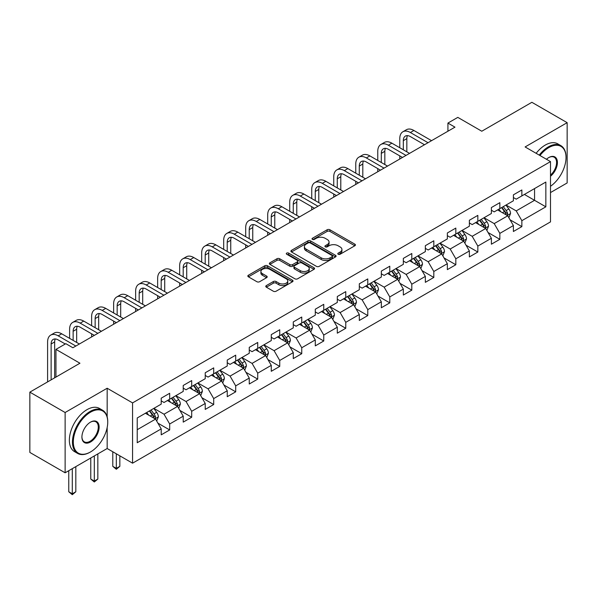 <?xml version="1.0" encoding="UTF-8"?>
<svg xmlns="http://www.w3.org/2000/svg" width="597" height="597" viewBox="0 0 597 597"><rect width="100%" height="100%" fill="white"/><g stroke="black" fill="none" stroke-linecap="round" stroke-linejoin="round"><path stroke-width="0.9" d="M338.186 254.255A1.373 0.791 0 0 0 340.126 254.255L354.842 245.763A1.955 1.134 0 0 0 355.416 244.964A1.955 1.134 0 0 0 354.842 244.158L329.91 229.77A1.955 1.134 0 0 0 327.141 229.77L312.425 238.263A1.373 0.791 0 0 0 312.03 238.822A1.373 0.791 0 0 0 312.425 239.382A1.373 0.791 0 0 0 314.365 239.382L316.268 238.285A6.269 3.619 0 0 1 325.134 238.285L327.216 239.487A6.269 3.619 0 0 1 329.051 242.039A6.269 3.619 0 0 1 327.216 244.598L325.305 245.703A1.373 0.791 0 0 0 324.91 246.262A1.373 0.791 0 0 0 325.305 246.822A1.373 0.791 0 0 0 327.246 246.822L329.148 245.718A6.269 3.619 0 0 1 338.014 245.718L340.096 246.919A6.269 3.619 0 0 1 341.932 249.479A6.269 3.619 0 0 1 340.096 252.038L338.186 253.135A1.373 0.791 0 0 0 337.79 253.695A1.373 0.791 0 0 0 338.186 254.255L338.186 253.135M266.344 285.582A1.955 1.134 0 0 0 265.769 286.381A1.955 1.134 0 0 0 266.344 287.179L273.336 291.217A1.955 1.134 0 0 0 276.105 291.217L292.448 281.784A1.955 1.134 0 0 0 293.023 280.986A1.955 1.134 0 0 0 292.448 280.18L267.523 265.792A1.955 1.134 0 0 0 264.747 265.792L248.404 275.224A1.955 1.134 0 0 0 247.837 276.023A1.955 1.134 0 0 0 248.404 276.821L256.859 281.702A1.955 1.134 0 0 0 259.628 281.702L266.62 277.665A1.955 1.134 0 0 0 267.195 276.866A1.955 1.134 0 0 0 266.62 276.068L262.434 273.65A5.239 3.022 0 0 1 260.896 271.508A5.239 3.022 0 0 1 264.128 268.71A5.239 3.022 0 0 1 269.837 269.366L286.254 278.844A5.239 3.022 0 0 1 287.784 280.986A5.239 3.022 0 0 1 284.553 283.776A5.239 3.022 0 0 1 278.844 283.12L276.105 281.545A1.955 1.134 0 0 0 273.336 281.545L266.344 285.582L266.344 287.179M550.501 192.57L567.15 182.951L567.15 122.669L531.875 102.303L481.786 131.228L457.802 117.378L447.922 123.079L454.974 127.154L72.886 347.752L65.827 343.678L55.954 349.379L55.954 377.08M107.169 416.855L107.169 388.237L65.125 412.512L29.85 392.147L79.938 363.23L55.954 349.379M107.169 388.237L132.571 402.9L550.501 161.608L550.501 221.89L132.571 463.182L132.571 402.9M567.15 122.669L525.106 146.944L550.501 161.608M316.41 266.352A1.955 1.134 0 0 0 319.179 266.352L335.521 256.911A1.955 1.134 0 0 0 336.096 256.113A1.955 1.134 0 0 0 335.521 255.315L310.589 240.919A1.955 1.134 0 0 0 307.821 240.919L291.478 250.359A1.955 1.134 0 0 0 290.903 251.158A1.955 1.134 0 0 0 291.478 251.956L316.41 266.352M287.247 254.553A1.373 0.791 0 0 1 288.642 254.747L288.642 253.113L313.985 267.747A1.955 1.134 0 0 1 314.559 268.546A1.955 1.134 0 0 1 313.985 269.351L297.642 278.784A1.955 1.134 0 0 1 294.873 278.784L269.941 264.389L276.941 260.382L276.941 258.755L269.941 262.792A1.955 1.134 0 0 0 269.374 263.59A1.955 1.134 0 0 0 269.941 264.389L269.941 262.792M276.941 260.382A1.955 1.134 0 0 1 279.709 260.382L279.709 258.755A1.955 1.134 0 0 0 276.941 258.755M279.709 258.755L289.821 264.59A1.955 1.134 0 0 0 292.59 264.59L297.231 261.911A1.955 1.134 0 0 0 297.799 261.113A1.955 1.134 0 0 0 297.231 260.314L286.702 254.232A1.373 0.791 0 0 1 286.299 253.673A1.373 0.791 0 0 1 287.15 252.941A1.373 0.791 0 0 1 288.642 253.113M65.125 412.512L65.125 472.794L29.85 452.429L29.85 392.147M157.899 423.146L169.675 429.944L169.675 423.997L183.227 416.176L183.227 422.124L191.689 417.236L191.689 411.288L205.234 403.475L205.234 409.415L213.704 404.527L213.704 398.587L227.248 390.766L227.248 396.707L235.711 391.826L235.711 385.878L249.255 378.058L249.255 384.005L257.725 379.117L257.725 373.17L271.269 365.349L271.269 371.297L279.732 366.409L279.732 360.461L293.276 352.64L293.276 358.588L301.746 353.7L301.746 347.752L315.291 339.932L315.291 345.879L323.753 340.991L323.753 335.044L337.305 327.223L337.305 333.171L345.767 328.283L345.767 322.335L359.312 314.515L359.312 320.462L367.782 315.574L367.782 309.627L381.326 301.806L381.326 307.753L389.789 302.866L389.789 296.918L403.333 289.097L403.333 295.045L411.803 290.157L411.803 284.209L425.348 276.389L425.348 282.336L433.81 277.448L433.81 271.501L447.354 263.68L447.354 269.628L455.824 264.74L455.824 258.792L469.369 250.971L469.369 256.919L477.839 252.031L477.839 246.083L491.383 238.263L491.383 244.21L499.846 239.322L499.846 233.382L513.39 225.562L513.39 231.502L521.86 226.614L521.86 220.674L545.845 206.823L545.845 182.055L534.554 188.577L534.554 200.308L545.845 206.823M169.675 429.944L161.212 434.832L161.212 428.885L137.228 442.735L137.228 417.975L161.212 404.124L161.212 398.177L169.675 393.289L169.675 399.236L183.227 391.416L183.227 385.468L191.689 380.58L191.689 386.528L205.234 378.707L205.234 372.759L213.704 367.871L213.704 373.819L227.248 365.998L227.248 360.051L235.711 355.163L235.711 361.11L249.255 353.29L249.255 347.342L257.725 342.454L257.725 348.402L271.269 340.581L271.269 334.633L279.732 329.745L279.732 335.693L293.276 327.872L293.276 321.925L301.746 317.037L301.746 322.984L315.291 315.164L315.291 309.216L323.753 304.328L323.753 310.276L337.305 302.455L337.305 296.515L345.767 291.627L345.767 297.567L359.312 289.746L359.312 283.806L367.782 278.918L367.782 284.866L381.326 277.045L381.326 271.098L389.789 266.21L389.789 272.157L403.333 264.337L403.333 258.389L411.803 253.501L411.803 259.449L425.348 251.628L425.348 245.68L433.81 240.792L433.81 246.74L447.354 238.919L447.354 232.972L455.824 228.084L455.824 234.031L469.369 226.211L469.369 220.263L477.839 215.375L477.839 221.323L491.383 213.502L491.383 207.555L499.846 202.667L499.846 208.614L513.39 200.793L513.39 194.846L521.86 189.958L521.86 195.906L545.845 182.055M167.421 400.542L177.578 406.4L164.033 414.221L153.877 408.355M161.212 400.863L164.033 402.49L169.675 399.236M164.033 414.221L169.675 423.997M177.578 406.4L183.227 416.176M189.428 387.834L199.592 393.699L186.048 401.52L175.884 395.654M183.227 388.154L186.048 389.789L191.689 386.528M186.048 401.52L191.689 411.288M199.592 393.699L205.234 403.475M211.442 375.125L221.599 380.99L208.054 388.811L197.898 382.946M205.234 375.446L208.054 377.08L213.704 373.819M208.054 388.811L213.704 398.587M221.599 380.99L227.248 390.766M233.457 362.416L243.613 368.282L230.069 376.103L219.905 370.237M227.248 362.737L230.069 364.371L235.711 361.11M230.069 376.103L235.711 385.878M243.613 368.282L249.255 378.058M255.464 349.708L265.628 355.573L252.076 363.394L241.919 357.528M249.255 350.029L252.076 351.663L257.725 348.402M252.076 363.394L257.725 373.17M265.628 355.573L271.269 365.349M277.478 336.999L287.635 342.865L274.09 350.685L263.934 344.82M271.269 337.327L274.09 338.954L279.732 335.693M274.09 350.685L279.732 360.461M287.635 342.865L293.276 352.64M299.485 324.29L309.649 330.156L296.105 337.977L285.941 332.111M293.276 324.619L296.105 326.246L301.746 322.984M296.105 337.977L301.746 347.752M309.649 330.156L315.291 339.932M321.499 311.582L331.656 317.447L318.111 325.268L307.955 319.402M315.291 311.91L318.111 313.537L323.753 310.276M318.111 325.268L323.753 335.044M331.656 317.447L337.305 327.223M343.506 298.873L353.67 304.739L340.126 312.559L329.962 306.694M337.305 299.201L340.126 300.828L345.767 297.567M340.126 312.559L345.767 322.335M353.67 304.739L359.312 314.515M365.521 286.164L375.677 292.03L362.133 299.851L351.976 293.985M359.312 286.493L362.133 288.12L367.782 284.866M362.133 299.851L367.782 309.627M375.677 292.03L381.326 301.806M387.535 273.456L397.692 279.321L384.147 287.142L373.991 281.277M381.326 273.784L384.147 275.411L389.789 272.157M384.147 287.142L389.789 296.918M397.692 279.321L403.333 289.097M409.542 260.747L419.706 266.613L406.154 274.433L395.998 268.568M403.333 261.076L406.154 262.702L411.803 259.449M406.154 274.433L411.803 284.209M419.706 266.613L425.348 276.389M431.556 248.039L441.713 253.904L428.168 261.725L418.012 255.859M425.348 248.367L428.168 249.994L433.81 246.74M428.168 261.725L433.81 271.501M441.713 253.904L447.354 263.68M453.563 235.33L463.727 241.195L450.183 249.016L440.019 243.151M447.354 235.658L450.183 237.285L455.824 234.031M450.183 249.016L455.824 258.792M463.727 241.195L469.369 250.971M475.578 222.629L485.734 228.494L472.19 236.308L462.033 230.449M469.369 222.95L472.19 224.584L477.839 221.323M472.19 236.308L477.839 246.083M485.734 228.494L491.383 238.263M497.592 209.92L507.748 215.786L494.204 223.606L484.04 217.741M491.383 210.241L494.204 211.875L499.846 208.614M494.204 223.606L499.846 233.382M507.748 215.786L513.39 225.562M524.397 194.443L534.554 200.308L516.211 210.898L506.055 205.032M513.39 197.532L516.211 199.167L521.86 195.906M516.211 210.898L521.86 220.674M65.125 472.794L107.169 448.519L132.571 463.182M447.922 123.079L447.922 131.228M137.228 429.706L155.571 419.109L145.407 413.243M155.571 419.109L161.212 428.885M510.077 219.815L521.86 226.614M488.062 232.524L499.846 239.322M466.056 245.233L477.839 252.031M444.041 257.941L455.824 264.74M422.034 270.65L433.81 277.448M400.02 283.359L411.803 290.157M378.005 296.067L389.789 302.866M355.999 308.768L367.782 315.574M333.984 321.477L345.767 328.283M311.977 334.186L323.753 340.991M289.963 346.894L301.746 353.7M267.956 359.603L279.732 366.409M245.942 372.312L257.725 379.117M223.927 385.02L235.711 391.826M201.92 397.729L213.704 404.527M179.906 410.438L191.689 417.236M107.169 448.519L107.169 427.497M338.738 254.449L340.096 253.665A6.269 3.619 0 0 0 341.932 251.106L341.932 249.479M329.051 242.039L329.051 243.673A6.269 3.619 0 0 1 327.216 246.233L325.858 247.016M354.819 245.777L329.91 231.397A1.955 1.134 0 0 0 327.141 231.397L312.977 239.576M335.499 256.926L310.589 242.554A1.955 1.134 0 0 0 307.821 242.554L291.508 251.971M332.059 256.673A1.373 0.791 0 0 0 332.462 256.113A1.373 0.791 0 0 0 332.059 255.553L310.179 242.919A1.373 0.791 0 0 0 308.239 242.919L306.231 244.083A6.269 3.619 0 0 0 304.395 246.643A6.269 3.619 0 0 0 306.231 249.195L321.186 257.837A6.269 3.619 0 0 0 330.051 257.837L332.059 256.673L332.059 258.307A1.373 0.791 0 0 0 332.462 257.747L332.462 256.113M304.395 246.643L304.395 248.27A6.269 3.619 0 0 0 306.231 250.83L306.231 249.195M332.059 258.307L330.051 259.464A6.269 3.619 0 0 1 321.186 259.464L306.231 250.83M279.709 260.382L289.821 266.217A1.955 1.134 0 0 0 292.59 266.217L297.231 263.538A1.955 1.134 0 0 0 297.799 262.74L297.799 261.113M288.642 254.747L313.962 269.366M300.306 270.65A5.239 3.022 0 0 0 306.022 271.307A5.239 3.022 0 0 0 309.253 268.508A5.239 3.022 0 0 0 307.716 266.366L301.94 263.031A1.955 1.134 0 0 0 299.164 263.031L294.53 265.71A1.955 1.134 0 0 0 293.955 266.508A1.955 1.134 0 0 0 294.53 267.307L300.306 270.65L300.306 272.277A5.239 3.022 0 0 0 306.022 272.933A5.239 3.022 0 0 0 309.253 270.135L309.253 268.508M293.955 266.508L293.955 268.143A1.955 1.134 0 0 0 294.53 268.941L294.53 267.307M300.306 272.277L294.53 268.941M287.784 280.986L287.784 282.612A5.239 3.022 0 0 1 284.553 285.403A5.239 3.022 0 0 1 278.844 284.754L276.105 283.172A1.955 1.134 0 0 0 273.336 283.172L266.366 287.194M260.896 271.508L260.896 273.135A5.239 3.022 0 0 0 262.434 275.277L262.434 273.65M266.59 277.68L262.434 275.277M292.426 281.799L267.523 267.419A1.955 1.134 0 0 0 264.747 267.419L248.434 276.836M508.86 217.711L510.539 213.487A5.291 3.052 -120 0 0 508.853 208.98L505.943 205.092M500.868 211.808L498.883 209.166M506.928 215.308L507.689 213.711A5.291 3.052 -120 0 0 506.174 210.532L503.264 206.644M501.935 207.405L505.166 211.719A2.694 1.552 60 0 1 505.659 212.539L507.689 213.711M501.57 207.622L504.48 211.51A5.291 3.052 60 0 1 505.995 214.689M399.781 147.743L399.781 138.623A14.962 8.642 60 0 1 402.878 131.773L406.408 129.736A14.962 8.642 60 0 1 413.893 130.474L431.556 140.676M402.878 131.773A14.962 8.642 60 0 1 410.363 132.512L428.027 142.713M424.497 144.75L410.363 136.586A9.977 5.761 -120 0 0 405.37 136.094A9.977 5.761 -120 0 0 403.311 140.661L403.311 149.78M407.46 135.631A9.977 5.761 -120 0 0 406.833 138.623L406.833 151.817M399.781 159.018L399.781 155.892M550.501 186.279A24.343 14.052 120 0 0 566.023 157.541A24.343 14.052 120 0 0 548.807 147.601A24.343 14.052 120 0 0 539.964 155.526M539.233 155.108A24.94 14.403 -60 0 1 548.382 146.862A24.94 14.403 -60 0 1 560.852 145.631A24.94 14.403 -60 0 1 566.023 157.048A24.94 14.403 -60 0 1 566.023 157.295M546.456 159.272A12.171 7.03 -60 0 1 548.807 157.541L548.807 157.541A12.171 7.03 -60 0 1 557.374 161.548A12.171 7.03 -60 0 1 550.501 176.242M536.128 153.31A24.94 14.403 -60 0 1 545.277 145.071A24.94 14.403 -60 0 1 557.755 143.84L560.852 145.631M550.501 175.137A11.574 6.679 120 0 0 556.292 165.115A11.574 6.679 120 0 0 554.173 157.205A11.574 6.679 120 0 0 548.591 157.668M90.102 452.183L90.52 451.944A24.343 14.052 120 0 0 107.736 422.124A24.343 14.052 120 0 0 90.52 412.184A24.343 14.052 120 0 0 73.312 442.004A24.343 14.052 120 0 0 90.52 451.944L90.102 452.183A24.94 14.403 -60 0 1 77.625 453.421A24.94 14.403 -60 0 1 73.804 433.437A24.94 14.403 -60 0 1 90.102 411.452A24.94 14.403 -60 0 1 102.572 410.221A24.94 14.403 -60 0 1 107.736 421.639A24.94 14.403 -60 0 1 107.736 421.885M90.52 442.004A12.171 7.03 -60 0 1 81.916 437.034A12.171 7.03 -60 0 1 90.52 422.124L90.52 422.124A12.171 7.03 -60 0 1 99.132 427.094A12.171 7.03 -60 0 1 90.52 442.004M81.916 436.788A11.574 6.679 120 0 0 84.311 441.84A11.574 6.679 120 0 0 90.102 441.273A11.574 6.679 120 0 0 97.662 431.071A11.574 6.679 120 0 0 95.886 421.795A11.574 6.679 120 0 0 90.311 422.251M77.625 453.421L74.521 451.631A24.94 14.403 -60 0 1 70.7 431.638A24.94 14.403 -60 0 1 86.998 409.661A24.94 14.403 -60 0 1 99.468 408.43L102.572 410.221M486.853 230.42L488.533 226.196A5.291 3.052 -120 0 0 486.846 221.688L483.928 217.801M478.854 224.517L476.876 221.875M484.921 228.017L485.674 226.42A5.291 3.052 -120 0 0 484.16 223.241L481.249 219.353M479.921 220.114L483.152 224.427A2.694 1.552 60 0 1 483.645 225.248L485.674 226.42M479.555 220.33L482.466 224.218A5.291 3.052 60 0 1 483.98 227.397M464.839 243.128L466.518 238.904A5.291 3.052 -120 0 0 464.832 234.397L461.921 230.509M456.839 237.225L454.862 234.584M462.906 240.725L463.668 239.128A5.291 3.052 -120 0 0 462.153 235.949L459.235 232.061M457.914 232.823L461.145 237.136A2.694 1.552 60 0 1 461.63 237.957L463.668 239.128M457.548 233.039L460.459 236.927A5.291 3.052 60 0 1 461.974 240.106M377.767 160.451L377.767 151.332A14.962 8.642 60 0 1 380.871 144.481L384.393 142.444A14.962 8.642 60 0 1 391.878 143.183L409.542 153.384M380.871 144.481A14.962 8.642 60 0 1 388.348 145.22L406.02 155.421M402.49 157.459L388.348 149.295A9.977 5.761 -120 0 0 383.364 148.802A9.977 5.761 -120 0 0 381.296 153.369L381.296 162.488M385.446 148.34A9.977 5.761 -120 0 0 384.826 151.332L384.826 164.526M377.767 171.727L377.767 168.6M355.76 173.16L355.76 164.041A14.962 8.642 60 0 1 358.857 157.19L362.386 155.153A14.962 8.642 60 0 1 369.864 155.892L387.535 166.093M358.857 157.19A14.962 8.642 60 0 1 366.342 157.929L384.005 168.13M380.476 170.167L366.342 162.003A9.977 5.761 -120 0 0 361.349 161.511A9.977 5.761 -120 0 0 359.282 166.078L359.282 175.197M363.439 161.048A9.977 5.761 -120 0 0 362.812 164.041L362.812 177.234M355.76 184.436L355.76 181.309M442.832 255.837L444.504 251.613A5.291 3.052 -120 0 0 442.817 247.106L439.907 243.218M434.832 249.934L432.855 247.292M440.899 253.434L441.653 251.837A5.291 3.052 -120 0 0 440.138 248.658L437.228 244.77M435.9 245.531L439.131 249.845A2.694 1.552 60 0 1 439.623 250.665L441.653 251.837M435.534 245.748L438.444 249.636A5.291 3.052 60 0 1 439.959 252.815M420.818 268.546L422.497 264.314A5.291 3.052 -120 0 0 420.81 259.814L417.9 255.926M412.818 262.643L410.84 260.001M418.885 266.143L419.639 264.546A5.291 3.052 -120 0 0 418.131 261.359L415.213 257.479M413.893 258.24L417.124 262.553A2.694 1.552 60 0 1 417.609 263.374L419.639 264.546M413.52 258.456L416.437 262.337A5.291 3.052 60 0 1 417.945 265.523M398.803 281.254L400.483 277.023A5.291 3.052 -120 0 0 398.796 272.523L395.886 268.635M390.811 275.351L388.834 272.71M396.871 278.851L397.632 277.254A5.291 3.052 -120 0 0 396.117 274.068L393.207 270.18M391.878 270.948L395.11 275.262A2.694 1.552 60 0 1 395.602 276.083L397.632 277.254M391.513 271.157L394.423 275.045A5.291 3.052 60 0 1 395.938 278.232M333.745 185.868L333.745 176.749A14.962 8.642 60 0 1 336.842 169.899L340.372 167.861A14.962 8.642 60 0 1 347.857 168.6L365.521 178.801M336.842 169.899A14.962 8.642 60 0 1 344.327 170.638L361.991 180.839M358.469 182.869L344.327 174.712A9.977 5.761 -120 0 0 339.342 174.212A9.977 5.761 -120 0 0 337.275 178.779L337.275 187.906M341.424 173.757A9.977 5.761 -120 0 0 340.797 176.749L340.797 189.943M333.745 197.144L333.745 194.018M311.738 198.577L311.738 189.45A14.962 8.642 60 0 1 314.835 182.6L318.365 180.57A14.962 8.642 60 0 1 325.843 181.309L343.506 191.51M314.835 182.6A14.962 8.642 60 0 1 322.32 183.346L339.984 193.54M336.454 195.577L322.32 187.421A9.977 5.761 -120 0 0 317.328 186.921A9.977 5.761 -120 0 0 315.261 191.488L315.261 200.614M319.417 186.465A9.977 5.761 -120 0 0 318.791 189.45L318.791 202.652M311.738 209.853L311.738 206.726M289.724 211.286L289.724 202.159A14.962 8.642 60 0 1 292.821 195.309L296.351 193.271A14.962 8.642 60 0 1 303.836 194.018L321.499 204.211M292.821 195.309A14.962 8.642 60 0 1 300.306 196.055L317.97 206.249M314.447 208.286L300.306 200.122A9.977 5.761 -120 0 0 295.321 199.629A9.977 5.761 -120 0 0 293.254 204.196L293.254 213.323M297.403 199.174A9.977 5.761 -120 0 0 296.776 202.159L296.776 215.36M289.724 222.562L289.724 219.435M267.71 223.994L267.71 214.868A14.962 8.642 60 0 1 270.814 208.017L274.336 205.98A14.962 8.642 60 0 1 281.821 206.726L299.485 216.92M270.814 208.017A14.962 8.642 60 0 1 278.292 208.763L295.963 218.957M292.433 220.994L278.292 212.83A9.977 5.761 -120 0 0 273.307 212.338A9.977 5.761 -120 0 0 271.239 216.905L271.239 226.032M275.389 211.883A9.977 5.761 -120 0 0 274.769 214.868L274.769 228.069M267.71 235.27L267.71 232.143M245.703 236.703L245.703 227.576A14.962 8.642 60 0 1 248.8 220.726L252.33 218.689A14.962 8.642 60 0 1 259.814 219.435L277.478 229.629M248.8 220.726A14.962 8.642 60 0 1 256.285 221.472L273.948 231.666M270.419 233.703L256.285 225.539A9.977 5.761 -120 0 0 251.292 225.047A9.977 5.761 -120 0 0 249.225 229.614L249.225 238.74M253.382 224.584A9.977 5.761 -120 0 0 252.755 227.576L252.755 240.778M245.703 247.979L245.703 244.845M223.688 249.412L223.688 240.285A14.962 8.642 60 0 1 226.793 233.434L230.315 231.397A14.962 8.642 60 0 1 237.8 232.143L255.464 242.337M226.793 233.434A14.962 8.642 60 0 1 234.27 234.173L251.934 244.374M248.412 246.412L234.27 238.248A9.977 5.761 -120 0 0 229.285 237.755A9.977 5.761 -120 0 0 227.218 242.322L227.218 251.449M231.367 237.293A9.977 5.761 -120 0 0 230.748 240.285L230.748 253.486M223.688 260.688L223.688 257.553M201.682 262.12L201.682 252.994A14.962 8.642 60 0 1 204.778 246.143L208.308 244.106A14.962 8.642 60 0 1 215.786 244.845L233.457 255.046M204.778 246.143A14.962 8.642 60 0 1 212.263 246.882L229.927 257.083M226.397 259.12L212.263 250.956A9.977 5.761 -120 0 0 207.271 250.464A9.977 5.761 -120 0 0 205.204 255.031L205.204 264.158M209.36 250.001A9.977 5.761 -120 0 0 208.734 252.994L208.734 266.195M201.682 273.389L201.682 270.262M179.667 274.829L179.667 265.702A14.962 8.642 60 0 1 182.764 258.852L186.294 256.814A14.962 8.642 60 0 1 193.779 257.553L211.442 267.755M182.764 258.852A14.962 8.642 60 0 1 190.249 259.591L207.913 269.792M204.39 271.829L190.249 263.665A9.977 5.761 -120 0 0 185.264 263.173A9.977 5.761 -120 0 0 183.197 267.74L183.197 276.866M187.346 262.71A9.977 5.761 -120 0 0 186.719 265.702L186.719 278.896M179.667 286.097L179.667 282.971M157.653 287.538L157.653 278.411A14.962 8.642 60 0 1 160.757 271.56L164.287 269.523A14.962 8.642 60 0 1 171.764 270.262L189.428 280.463M160.757 271.56A14.962 8.642 60 0 1 168.242 272.299L185.906 282.5M182.376 284.538L168.242 276.374A9.977 5.761 -120 0 0 163.25 275.881A9.977 5.761 -120 0 0 161.183 280.448L161.183 289.567M165.339 275.418A9.977 5.761 -120 0 0 164.712 278.411L164.712 291.605M157.653 298.806L157.653 295.679M135.646 300.239L135.646 291.12A14.962 8.642 60 0 1 138.743 284.269L142.273 282.232A14.962 8.642 60 0 1 149.757 282.971L167.421 293.172M138.743 284.269A14.962 8.642 60 0 1 146.228 285.008L163.891 295.209M160.362 297.246L146.228 289.082A9.977 5.761 -120 0 0 141.235 288.59A9.977 5.761 -120 0 0 139.176 293.157L139.176 302.276M143.325 288.127A9.977 5.761 -120 0 0 142.698 291.12L142.698 304.313M135.646 311.515L135.646 308.388M113.631 312.947L113.631 303.828A14.962 8.642 60 0 1 116.736 296.978L120.258 294.94A14.962 8.642 60 0 1 127.743 295.679L145.407 305.88M116.736 296.978A14.962 8.642 60 0 1 124.213 297.716L141.885 307.918M138.355 309.955L124.213 301.791A9.977 5.761 -120 0 0 119.228 301.298A9.977 5.761 -120 0 0 117.161 305.865L117.161 314.985M121.31 300.836A9.977 5.761 -120 0 0 120.691 303.828L120.691 317.022M113.631 324.223L113.631 321.096M91.625 325.656L91.625 316.537A14.962 8.642 60 0 1 94.722 309.686L98.251 307.649A14.962 8.642 60 0 1 105.729 308.388L123.4 318.589M94.722 309.686A14.962 8.642 60 0 1 102.206 310.425L119.87 320.626M116.34 322.664L102.206 314.5A9.977 5.761 -120 0 0 97.214 314.007A9.977 5.761 -120 0 0 95.147 318.574L95.147 327.693M99.303 313.544A9.977 5.761 -120 0 0 98.677 316.537L98.677 329.731M91.625 336.932L91.625 333.805M69.61 338.365L69.61 329.245A14.962 8.642 60 0 1 72.715 322.395L76.237 320.358A14.962 8.642 60 0 1 83.722 321.096L101.386 331.298M72.715 322.395A14.962 8.642 60 0 1 80.192 323.134L97.856 333.335M94.333 335.372L80.192 327.208A9.977 5.761 -120 0 0 75.207 326.716A9.977 5.761 -120 0 0 73.14 331.283L73.14 340.402M77.289 326.253A9.977 5.761 -120 0 0 76.67 329.245L76.67 342.439M47.603 381.901L47.603 341.954A14.962 8.642 60 0 1 50.7 335.104L54.23 333.066A14.962 8.642 60 0 1 61.707 333.805L79.379 344.006M50.7 335.104A14.962 8.642 60 0 1 58.185 335.842L75.849 346.044M65.267 344.006L58.185 339.917A9.977 5.761 -120 0 0 53.193 339.417A9.977 5.761 -120 0 0 51.126 343.984L51.126 379.864M55.282 338.962A9.977 5.761 -120 0 0 54.655 341.954L54.655 377.826M376.797 293.963L378.476 289.732A5.291 3.052 -120 0 0 376.789 285.232L373.871 281.344M368.797 288.06L366.819 285.418M374.864 291.56L375.617 289.963A5.291 3.052 -120 0 0 374.103 286.776L371.192 282.888M369.871 283.657L373.103 287.97A2.694 1.552 60 0 1 373.588 288.784L375.617 289.963M369.498 283.866L372.409 287.754A5.291 3.052 60 0 1 373.923 290.933M354.782 306.671L356.461 302.44A5.291 3.052 -120 0 0 354.775 297.94L351.864 294.052M346.782 300.769L344.805 298.127M352.849 304.269L353.611 302.664A5.291 3.052 -120 0 0 352.096 299.485L349.185 295.597M347.857 296.366L351.088 300.679A2.694 1.552 60 0 1 351.581 301.492L353.611 302.664M347.491 296.575L350.402 300.463A5.291 3.052 60 0 1 351.917 303.642M332.775 319.38L334.454 315.149A5.291 3.052 -120 0 0 332.76 310.649L329.85 306.761M324.775 313.47L322.798 310.836M330.842 316.977L331.596 315.373A5.291 3.052 -120 0 0 330.081 312.194L327.171 308.306M325.843 309.074L329.074 313.388A2.694 1.552 60 0 1 329.566 314.201L331.596 315.373M325.477 309.283L328.387 313.171A5.291 3.052 60 0 1 329.902 316.35M310.761 332.089L312.44 327.857A5.291 3.052 -120 0 0 310.753 323.358L307.843 319.47M302.761 326.178L300.784 323.544M308.828 329.686L309.582 328.081A5.291 3.052 -120 0 0 308.074 324.902L305.157 321.014M303.836 321.783L307.067 326.096A2.694 1.552 60 0 1 307.552 326.91L309.582 328.081M303.463 321.992L306.38 325.88A5.291 3.052 60 0 1 307.895 329.059M288.747 344.797L290.426 340.566A5.291 3.052 -120 0 0 288.739 336.066L285.829 332.178M280.754 338.887L278.777 336.245M286.814 342.394L287.575 340.79A5.291 3.052 -120 0 0 286.06 337.611L283.15 333.723M281.821 334.492L285.053 338.798A2.694 1.552 60 0 1 285.545 339.618L287.575 340.79M281.456 334.701L284.366 338.589A5.291 3.052 60 0 1 285.881 341.768M266.74 357.506L268.419 353.275A5.291 3.052 -120 0 0 266.732 348.775L263.814 344.887M258.74 351.596L256.762 348.954M264.807 355.096L265.561 353.499A5.291 3.052 -120 0 0 264.046 350.32L261.135 346.432M259.814 347.193L263.046 351.506A2.694 1.552 60 0 1 263.531 352.327L265.561 353.499M259.441 347.409L262.359 351.297A5.291 3.052 60 0 1 263.867 354.476M244.725 370.207L246.404 365.983A5.291 3.052 -120 0 0 244.718 361.476L241.807 357.596M236.733 364.304L234.748 361.663M242.792 367.804L243.554 366.207A5.291 3.052 -120 0 0 242.039 363.028L239.128 359.14M237.8 359.901L241.031 364.215A2.694 1.552 60 0 1 241.524 365.036L243.554 366.207M237.434 360.118L240.345 364.006A5.291 3.052 60 0 1 241.86 367.185M222.718 382.916L224.397 378.692A5.291 3.052 -120 0 0 222.711 374.185L219.793 370.297M214.719 377.013L212.741 374.371M220.786 380.513L221.539 378.916A5.291 3.052 -120 0 0 220.024 375.737L217.114 371.849M215.793 372.61L219.017 376.923A2.694 1.552 60 0 1 219.509 377.744L221.539 378.916M215.42 372.827L218.33 376.714A5.291 3.052 60 0 1 219.845 379.893M200.704 395.624L202.383 391.401A5.291 3.052 -120 0 0 200.696 386.893L197.786 383.005M192.704 389.722L190.727 387.08M198.771 393.222L199.532 391.625A5.291 3.052 -120 0 0 198.017 388.446L195.1 384.558M193.779 385.319L197.01 389.632A2.694 1.552 60 0 1 197.495 390.453L199.532 391.625M193.413 385.535L196.323 389.423A5.291 3.052 60 0 1 197.838 392.602M116.318 453.802L116.318 468.384L119.84 466.347L119.84 455.832M119.84 466.347L116.318 469.279L112.788 466.347L112.788 451.765M112.788 466.347L116.318 468.384L116.318 469.279M178.697 408.333L180.369 404.109A5.291 3.052 -120 0 0 178.682 399.602L175.772 395.714M170.697 402.43L168.72 399.789M176.764 405.93L177.518 404.333A5.291 3.052 -120 0 0 176.003 401.154L173.093 397.266M171.764 398.027L174.996 402.341A2.694 1.552 60 0 1 175.488 403.162L177.518 404.333M171.399 398.244L174.309 402.132A5.291 3.052 60 0 1 175.824 405.311M94.304 455.951L94.304 481.092L97.833 479.055L97.833 453.914M97.833 479.055L94.304 481.988L90.774 479.055L90.774 457.989M90.774 479.055L94.304 481.092L94.304 481.988M156.683 421.042L158.362 416.818A5.291 3.052 -120 0 0 156.675 412.311L153.765 408.423M148.683 415.139L146.705 412.497M154.75 418.639L155.504 417.042A5.291 3.052 -120 0 0 153.996 413.863L151.078 409.975M149.757 410.736L152.989 415.049A2.694 1.552 60 0 1 153.474 415.87L155.504 417.042M149.384 410.952L152.302 414.84A5.291 3.052 60 0 1 153.81 418.019M72.289 468.66L72.289 493.801L75.819 491.764L75.819 466.623M75.819 491.764L72.289 494.697L68.767 491.764L68.767 470.697M68.767 491.764L72.289 493.801L72.289 494.697M340.096 253.665L340.096 252.038M325.305 246.822L325.305 245.703M327.216 246.233L327.216 244.598M312.425 239.382L312.425 238.263M327.141 231.397L327.141 229.77M329.91 231.397L329.91 229.77M354.842 245.763L354.842 244.158M291.478 251.956L291.478 250.359M307.821 242.554L307.821 240.919M310.589 242.554L310.589 240.919M335.521 256.911L335.521 255.315M321.186 259.464L321.186 257.837M330.051 259.464L330.051 257.837M289.821 266.217L289.821 264.59M292.59 266.217L292.59 264.59M297.231 263.538L297.231 261.911M313.985 269.351L313.985 267.747M273.336 283.172L273.336 281.545M276.105 283.172L276.105 281.545M278.844 284.754L278.844 283.12M266.62 277.665L266.62 276.068M248.404 276.821L248.404 275.224M264.747 267.419L264.747 265.792M267.523 267.419L267.523 265.792M292.448 281.784L292.448 280.18M507.226 215.48L510.51 213.584M506.174 210.532L508.853 208.98M502.413 212.704L504.48 211.51M413.893 130.474L410.363 132.512M406.833 138.623L403.311 140.661M485.212 228.188L488.495 226.293M484.16 223.241L486.846 221.688M480.398 225.412L482.466 224.218M463.205 240.897L466.481 239.001M462.153 235.949L464.832 234.397M458.392 238.121L460.459 236.927M391.878 143.183L388.348 145.22M384.826 151.332L381.296 153.369M369.864 155.892L366.342 157.929M362.812 164.041L359.282 166.078M441.19 253.606L444.474 251.71M440.138 248.658L442.817 247.106M436.377 250.83L438.444 249.636M419.184 266.314L422.46 264.419M418.131 261.359L420.81 259.814M414.363 263.531L416.437 262.337M397.169 279.023L400.453 277.127M396.117 274.068L398.796 272.523M392.356 276.239L394.423 275.045M347.857 168.6L344.327 170.638M340.797 176.749L337.275 178.779M325.843 181.309L322.32 183.346M318.791 189.45L315.261 191.488M303.836 194.018L300.306 196.055M296.776 202.159L293.254 204.196M281.821 206.726L278.292 208.763M274.769 214.868L271.239 216.905M259.814 219.435L256.285 221.472M252.755 227.576L249.225 229.614M237.8 232.143L234.27 234.173M230.748 240.285L227.218 242.322M215.786 244.845L212.263 246.882M208.734 252.994L205.204 255.031M193.779 257.553L190.249 259.591M186.719 265.702L183.197 267.74M171.764 270.262L168.242 272.299M164.712 278.411L161.183 280.448M149.757 282.971L146.228 285.008M142.698 291.12L139.176 293.157M127.743 295.679L124.213 297.716M120.691 303.828L117.161 305.865M105.729 308.388L102.206 310.425M98.677 316.537L95.147 318.574M83.722 321.096L80.192 323.134M76.67 329.245L73.14 331.283M61.707 333.805L58.185 335.842M54.655 341.954L51.126 343.984M375.155 291.732L378.438 289.836M374.103 286.776L376.789 285.232M370.341 288.948L372.409 287.754M353.148 304.44L356.431 302.545M352.096 299.485L354.775 297.94M348.335 301.657L350.402 300.463M331.134 317.149L334.417 315.253M330.081 312.194L332.76 310.649M326.32 314.365L328.387 313.171M309.127 329.857L312.403 327.962M308.074 324.902L310.753 323.358M304.313 327.074L306.38 325.88M287.112 342.559L290.396 340.671M286.06 337.611L288.739 336.066M282.299 339.783L284.366 338.589M265.105 355.267L268.381 353.379M264.046 350.32L266.732 348.775M260.285 352.491L262.359 351.297M243.091 367.976L246.374 366.088M242.039 363.028L244.718 361.476M238.278 365.2L240.345 364.006M221.077 380.685L224.36 378.789M220.024 375.737L222.711 374.185M216.263 377.908L218.33 376.714M199.07 393.393L202.346 391.498M198.017 388.446L200.696 386.893M194.256 390.617L196.323 389.423M177.055 406.102L180.339 404.206M176.003 401.154L178.682 399.602M172.242 403.326L174.309 402.132M155.048 418.81L158.324 416.915M153.996 413.863L156.675 412.311M150.235 416.034L152.302 414.84M566.023 157.541L566.023 157.048M107.736 422.124L107.736 421.639"/></g></svg>
